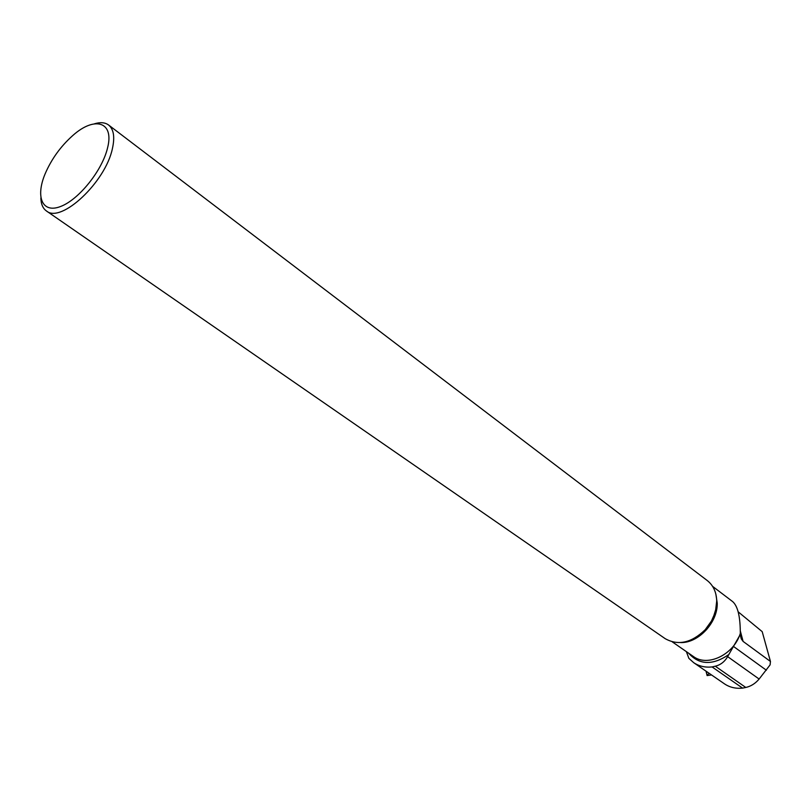 <?xml version="1.0" encoding="UTF-8"?>
<svg xmlns="http://www.w3.org/2000/svg" width="811" height="811" viewBox="0 0 811 811"><rect width="100%" height="100%" fill="white"/><g stroke="black" fill="none" stroke-linecap="round" stroke-linejoin="round"><path stroke-width="1.22" d="M708.996 673.211L707.101 675.573L711.521 674.945M686.37 651.628L688.874 658.36L693.75 662.719C699.031 666.236 705.144 667.646 712.099 666.946L742.582 688.123L745.785 687.464C750.905 686.319 755.355 683.511 759.126 679.04L770.105 664.858L770.45 661.462L762.198 631.647L738.152 611.808M693.75 662.719L724.639 683.967C729.778 687.393 735.759 688.782 742.582 688.123M672.258 641.856L693.415 656.515C707.668 667.281 733.975 654.548 740.331 633.34L740.392 634.293L727.629 656.626C724.669 661.735 720.553 664.929 715.272 666.196L712.099 666.946M107.589 147.764C114.341 121.63 94.623 115.841 72.696 135.599C60.653 146.355 51.448 159.128 45.092 173.919C35.248 197.397 42.466 213.78 60.805 206.41C79.012 199.486 102.46 170.148 107.589 147.764M40.854 197.925C41.006 204.119 42.892 208.478 46.491 211.002C61.099 223.724 105.683 181.968 112.435 148.464C114.99 136.897 113.672 129.061 108.481 124.935C104.984 122.42 100.321 122.035 94.502 123.789M46.491 211.002L665.202 638.673C678.168 645.901 691.499 642.92 705.175 629.752L711.429 621.064L713.427 616.999L716.042 608.564L716.731 601.559C716.559 592.365 713.366 585.329 707.131 580.453L108.684 125.076M740.331 633.34L740.281 630.836C740.058 615.62 737.523 605.878 732.668 601.61L712.575 586.353M740.392 634.293L741.284 638.886L743.099 641.41L740.281 630.836M770.45 661.462L743.099 641.41M706.675 629.61L705.945 628.88M706.077 671.204L707.121 675.472M728.846 654.528C712.717 665.537 699.305 665.091 688.63 653.2M680.723 642.565C698.484 643.153 717.806 622.382 717.238 603.161L715.87 594.179M688.245 641.025C694.672 638.997 700.41 635.256 705.479 629.802L711.571 621.348L714.065 616.046L716.062 609.183L716.731 601.803M733.57 646.499L766.375 670.221M727.629 656.626L759.126 679.04M715.272 666.196L745.785 687.464M706.026 671.163L707.101 675.543M716.731 600.809L715.424 611.991L711.429 621.064M705.175 629.752L705.479 629.802C700.045 635.631 693.963 639.473 687.231 641.339M740.636 636.453L741.284 638.886"/></g></svg>
